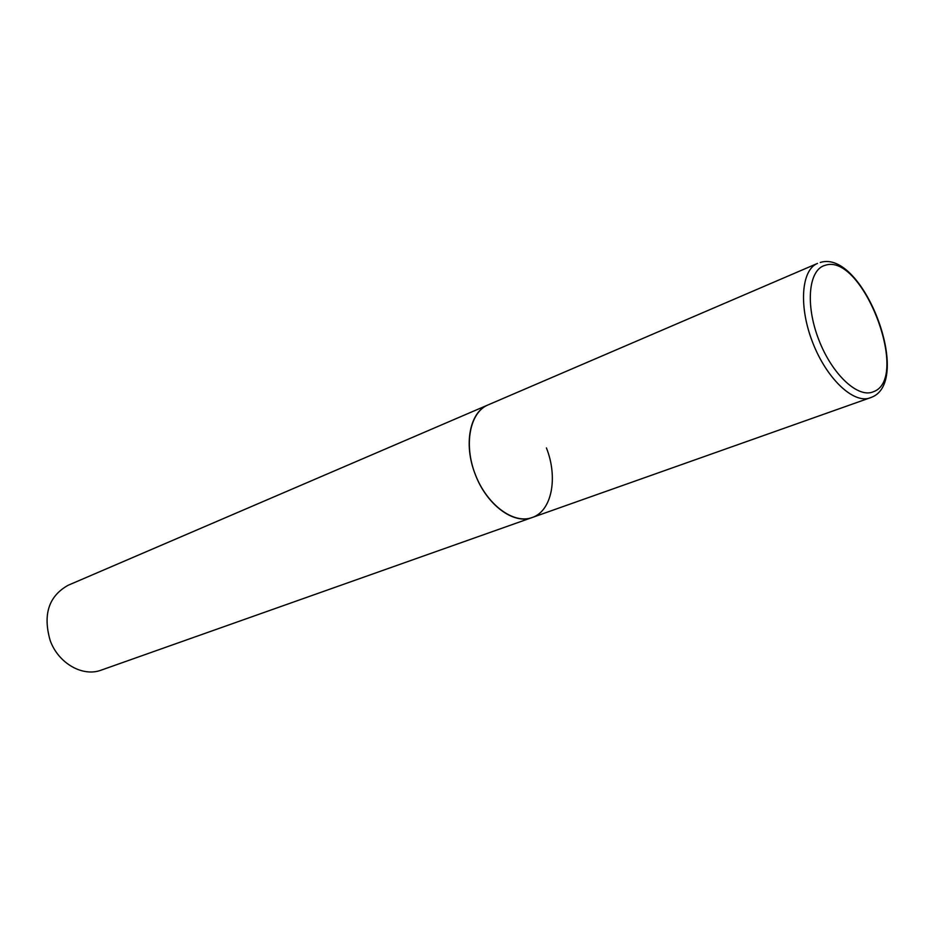 <?xml version="1.0" encoding="UTF-8"?>
<svg xmlns="http://www.w3.org/2000/svg" width="934" height="934" viewBox="0 0 934 934"><rect width="100%" height="100%" fill="white"/><g stroke="black" fill="none" stroke-linecap="round" stroke-linejoin="round"><path stroke-width="1.4" d="M546.425 447.923C558.228 477.683 551.866 511.132 532.076 517.553L101.281 670.11C82.834 677.243 58.387 663.444 50.167 640.479C42.742 614.56 48.72 596.161 68.089 585.291L488.015 404.936C469.802 412.373 463.521 444.736 475.429 474.799C487.081 504.944 513.653 524.453 532.076 517.553C513.653 524.931 486.322 504.594 475.102 473.958C463.369 444.21 469.86 411.917 488.015 404.936L817.484 263.423C801.209 269.926 798.523 306.667 812.778 342.778C826.824 378.971 853.734 404.142 870.091 397.872L871.13 397.464M873.559 391.685C910.802 378.34 862.327 252.098 825.084 265.338C808.634 269.529 805.096 304.391 818.651 339.404C831.972 374.499 858.206 398.818 873.559 391.685M820.25 262.477C862.958 248.806 913.534 381.247 871.55 397.289M532.076 517.553L871.27 397.405"/></g></svg>
